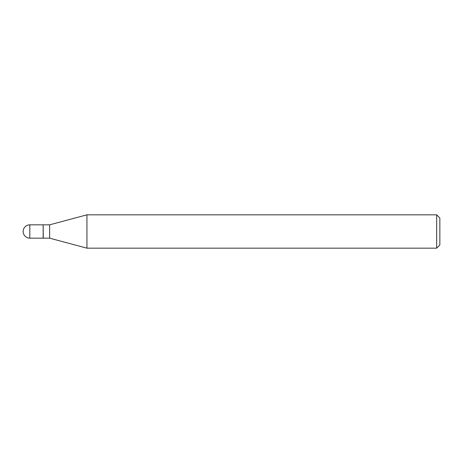 <?xml version="1.0" encoding="UTF-8"?>
<svg xmlns="http://www.w3.org/2000/svg" width="463" height="463" viewBox="0 0 463 463"><rect width="100%" height="100%" fill="white"/><g stroke="black" fill="none" stroke-linecap="round" stroke-linejoin="round"><path stroke-width="0.69" d="M29.817 224.833L43.152 224.833L43.152 238.167L29.817 238.167A6.667 6.667 0 0 1 23.15 231.5A6.667 6.667 0 0 1 29.817 224.833L29.817 238.167M43.152 224.937L43.262 238.167L49.61 238.167L86.94 248.168L436.673 248.168L436.673 214.832L439.85 218.004L439.85 244.996L436.673 248.168M43.262 224.833L49.61 224.833L49.61 238.167M49.61 224.833L86.94 214.832L86.94 248.168M86.94 214.832L436.673 214.832"/></g></svg>
